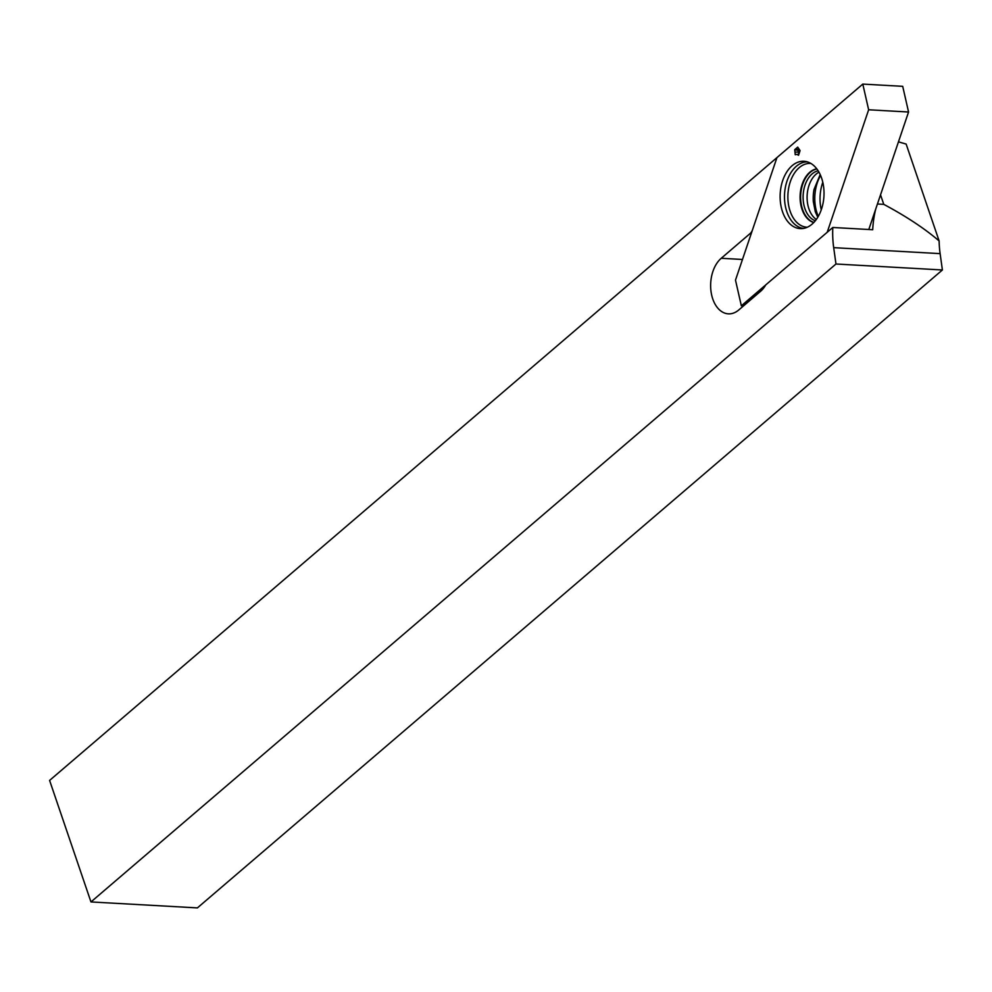 <?xml version="1.0" encoding="UTF-8"?>
<svg xmlns="http://www.w3.org/2000/svg" width="992" height="992" viewBox="0 0 992 992"><rect width="100%" height="100%" fill="white"/><g stroke="black" fill="none" stroke-linecap="round" stroke-linejoin="round"><path stroke-width="1.49" d="M898.467 141.844L906.142 144.076L939.126 240.957A71.846 46.661 -86.8 0 0 940.118 253.63L942.4 269.973L197.396 907.903L90.966 901.939L49.6 780.419L776.947 157.604L752.556 229.685A8.767 5.692 93.2 0 1 750.101 233.554L721.234 258.28A29.785 19.344 93.2 0 0 710.991 291.226A29.785 19.344 93.2 0 0 728.351 313.844A29.785 19.344 93.2 0 0 738.817 309.926L760.69 291.189A27.156 17.645 93.2 0 0 765.737 284.902L832.809 227.478A71.846 46.661 -86.8 0 0 833.689 247.653L835.971 264.008L90.966 901.939M880.536 194.854L883.773 204.352C906.403 216.467 924.854 228.668 939.126 240.957M832.809 227.478L872.712 229.722A71.846 46.661 -86.8 0 1 875.713 209.101M883.773 204.352L877.436 203.992M942.4 269.973L835.971 264.008M735.494 280.116L741.346 305.796L827.204 232.277L868.645 109.777L862.792 84.097L776.947 157.604L735.494 280.116M782.502 211.693A33.728 21.911 -86.8 0 0 801.486 228.631A33.728 21.911 -86.8 0 0 823.943 196.168A33.728 21.911 -86.8 0 0 805.268 161.398A33.728 21.911 -86.8 0 0 784.238 176.663A33.728 21.911 -86.8 0 0 782.502 211.693M797.704 147.126L800.073 150.573L798.548 155.273L796.96 154.355L795.237 154.715L794.716 149.68L797.704 147.126M743.492 305.908L741.346 305.796M868.806 229.499L908.56 112.009L902.708 86.329L862.792 84.097M908.56 112.009L868.645 109.777M822.802 182.268A33.728 21.911 -86.8 0 0 821.252 209.845M804.896 208.543A25.408 16.504 -86.8 0 0 815.35 220.745A25.408 16.504 -86.8 0 1 804.896 208.556A25.408 16.504 -86.8 0 1 818.152 170.785A25.408 16.504 -86.8 0 0 804.896 208.556M795.237 154.715L796.96 154.355M798.473 153.934L798.585 152.049L795.386 152.074M798.585 152.049L798.101 150.35L794.716 149.68M798.101 150.35L799.23 149.866M799.118 149.78L796.402 148.961M940.118 253.63L833.689 247.653M751.229 233.616L750.101 233.554M742.475 259.47L721.234 258.28M807.302 161.857A33.356 21.663 -86.8 0 0 786.842 211.742A33.356 21.663 -86.8 0 0 803.57 228.408M810.923 163.469A31.93 20.733 -86.8 0 0 791.554 178.498A31.93 20.733 -86.8 0 0 790.128 211.172A31.93 20.733 -86.8 0 0 807.352 227.218M816.788 168.838A27.156 17.645 -86.8 0 0 802.02 209.312A27.156 17.645 -86.8 0 0 813.775 222.53M816.875 168.95A27.156 17.645 -86.8 0 0 802.553 209.349A27.156 17.645 -86.8 0 0 813.874 222.431M818.97 172.174A25.408 16.504 -86.8 0 0 808.889 208.766A25.408 16.504 -86.8 0 0 816.329 219.455M820.186 174.555L814.01 189.497A31.422 20.41 -86.8 0 0 813.328 201.686L815.312 211.829L817.792 217.236M820.595 175.46A33.22 21.576 -86.8 0 0 817.123 213.367A33.22 21.576 -86.8 0 0 818.301 216.38"/></g></svg>
